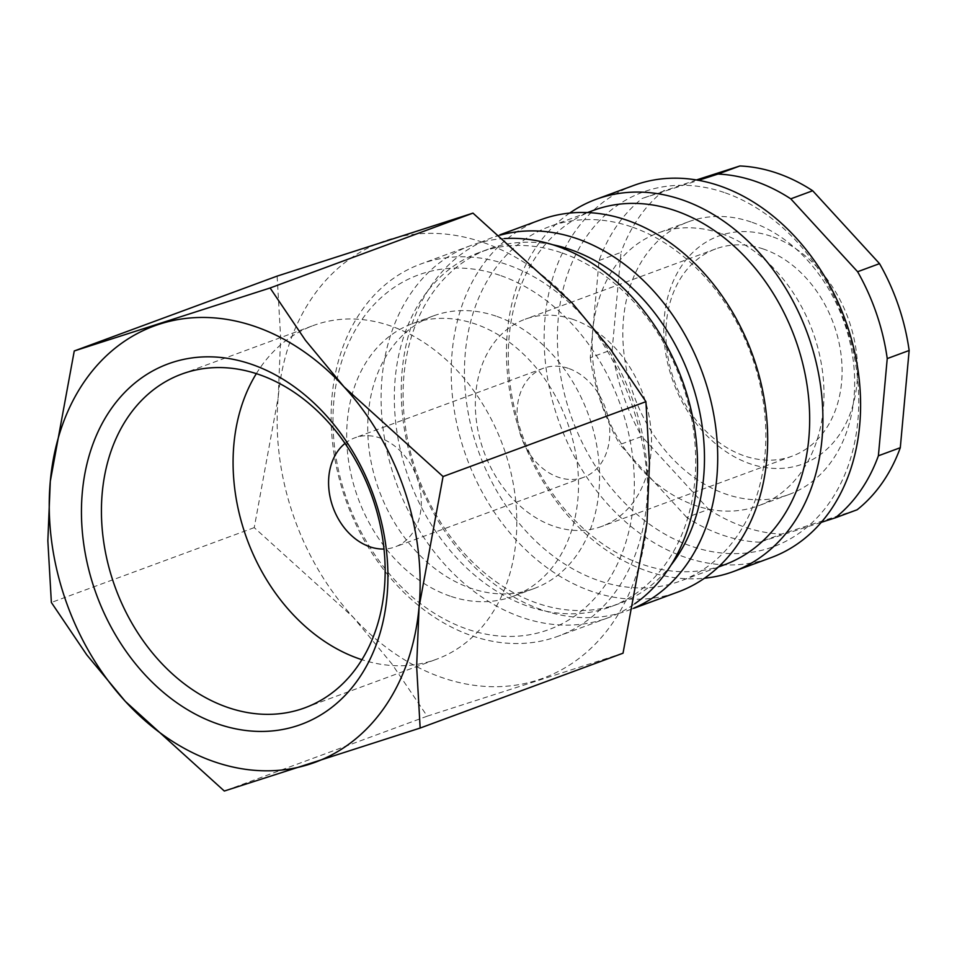 <?xml version="1.0" encoding="UTF-8"?>
<svg xmlns="http://www.w3.org/2000/svg" width="957" height="957" viewBox="0 0 957 957"><rect width="100%" height="100%" fill="white"/><g stroke="black" fill="none" stroke-linecap="round" stroke-linejoin="round"><path stroke-width="0.72" stroke-dasharray="4.79 3.59" d="M496.037 316.121A145.332 111.299 -110.3 0 0 433.342 315.918A145.332 111.299 -110.3 0 0 369.426 451.895A145.332 111.299 -110.3 0 0 471.263 588.399A145.332 111.299 -110.3 0 0 533.958 588.603A145.332 111.299 -110.3 0 0 597.874 452.637A145.332 111.299 -110.3 0 0 496.037 316.121M450.221 596.163A145.332 111.299 69.7 0 1 348.384 459.659A145.332 111.299 69.7 0 1 412.3 323.681A145.332 111.299 69.7 0 1 474.995 323.885A145.332 111.299 69.7 0 1 576.832 460.401A145.332 111.299 69.7 0 1 512.916 596.367A145.332 111.299 69.7 0 1 450.221 596.163M506.265 264.335A198.374 151.936 -110.3 0 0 420.673 264.048A198.374 151.936 -110.3 0 0 333.431 449.658A198.374 151.936 -110.3 0 0 472.435 635.986A198.374 151.936 -110.3 0 0 558.015 636.261A198.374 151.936 -110.3 0 0 645.257 450.663A198.374 151.936 -110.3 0 0 506.265 264.335M499.757 275.281A188.924 144.698 -110.3 0 0 333.826 401.246A188.924 144.698 -110.3 0 0 467.542 629.239A188.924 144.698 -110.3 0 0 633.474 503.274A188.924 144.698 -110.3 0 0 499.757 275.281M504.399 238.556A198.374 151.936 -110.3 0 0 470.641 245.614A198.374 151.936 -110.3 0 0 383.41 431.212A198.374 151.936 -110.3 0 0 522.402 617.552A198.374 151.936 -110.3 0 0 607.994 617.827A198.374 151.936 -110.3 0 0 634.611 603.891M561.125 252.636A188.924 144.698 -110.3 0 0 479.613 252.373A188.924 144.698 -110.3 0 0 396.533 429.143A188.924 144.698 -110.3 0 0 528.91 606.594A188.924 144.698 -110.3 0 0 610.422 606.87A188.924 144.698 -110.3 0 0 693.502 430.1A188.924 144.698 -110.3 0 0 561.125 252.636M552.727 244.741A188.924 144.698 -110.3 0 0 488.381 249.143A188.924 144.698 -110.3 0 0 405.29 425.901A188.924 144.698 -110.3 0 0 537.678 603.365A188.924 144.698 -110.3 0 0 619.179 603.628A188.924 144.698 -110.3 0 0 670.965 565.18M500.296 235.123A198.374 151.936 -110.3 0 0 490.809 238.173A198.374 151.936 -110.3 0 0 403.567 423.784A198.374 151.936 -110.3 0 0 542.571 610.111A198.374 151.936 -110.3 0 0 628.151 610.387A198.374 151.936 -110.3 0 0 633.713 608.173M540.777 219.739A198.374 151.936 -110.3 0 0 453.534 405.337A198.374 151.936 -110.3 0 0 592.539 591.677A198.374 151.936 -110.3 0 0 678.118 591.952M631.249 226.761A188.924 144.698 -110.3 0 0 549.749 226.498A188.924 144.698 -110.3 0 0 466.657 403.256A188.924 144.698 -110.3 0 0 599.034 580.72A188.924 144.698 -110.3 0 0 680.547 580.983A188.924 144.698 -110.3 0 0 763.638 404.225A188.924 144.698 -110.3 0 0 631.249 226.761M593.579 210.325A188.924 144.698 -110.3 0 0 510.488 387.083A188.924 144.698 -110.3 0 0 642.877 564.546A188.924 144.698 -110.3 0 0 724.377 564.809M569.69 213.076A198.374 151.936 -110.3 0 0 512.127 403.782A198.374 151.936 -110.3 0 0 647.769 571.293A198.374 151.936 -110.3 0 0 704.436 578.231M633.701 185.455A198.374 151.936 -110.3 0 0 546.459 371.053A198.374 151.936 -110.3 0 0 685.463 557.381A198.374 151.936 -110.3 0 0 771.043 557.656M724.174 192.477A188.924 144.698 -110.3 0 0 558.254 318.442A188.924 144.698 -110.3 0 0 691.959 546.435A188.924 144.698 -110.3 0 0 857.891 420.47A188.924 144.698 -110.3 0 0 724.174 192.477M751.137 221.988A145.332 111.299 -110.3 0 0 688.442 221.785A145.332 111.299 -110.3 0 0 624.526 357.762A145.332 111.299 -110.3 0 0 726.363 494.267A145.332 111.299 -110.3 0 0 789.058 494.47A145.332 111.299 -110.3 0 0 852.974 358.504A145.332 111.299 -110.3 0 0 751.137 221.988M720.465 233.317A145.332 111.299 -110.3 0 0 657.758 233.113A145.332 111.299 -110.3 0 0 593.854 369.079A145.332 111.299 -110.3 0 0 695.679 505.595A145.332 111.299 -110.3 0 0 758.375 505.798A145.332 111.299 -110.3 0 0 822.29 369.821A145.332 111.299 -110.3 0 0 720.465 233.317M686.743 517.426L619.885 444.538L641.8 436.452L708.659 509.327L686.743 517.426A188.924 144.698 -110.3 0 0 722.643 535.107A188.924 144.698 -110.3 0 0 759.523 542.2L781.438 534.114L857.137 509.77M708.659 509.327A188.924 144.698 -110.3 0 0 744.558 527.02A188.924 144.698 -110.3 0 0 781.438 534.114M482.436 242.205A232.527 178.086 -110.3 0 0 387.585 239.992A232.527 178.086 -110.3 0 0 278.212 397.239A232.527 178.086 -110.3 0 0 353.241 617.277A232.527 178.086 -110.3 0 0 442.792 677.843A232.527 178.086 -110.3 0 0 537.643 680.056A232.527 178.086 -110.3 0 0 647.004 522.809A232.527 178.086 -110.3 0 0 571.975 302.783A232.527 178.086 -110.3 0 0 482.436 242.205M623.031 653.2L427.193 716.171L391.832 663.823L353.241 617.277L254.239 527.618L278.212 397.239L280.652 337.797L277.135 276.106M256.344 373.637A177.858 136.217 69.7 0 1 313.37 325.512A177.858 136.217 69.7 0 1 390.109 325.763A177.858 136.217 69.7 0 1 514.734 492.831A177.858 136.217 69.7 0 1 436.524 659.241A177.858 136.217 69.7 0 1 361.89 659.696M568.374 368.373A58.126 44.524 -110.3 0 0 543.301 368.289A58.126 44.524 -110.3 0 0 517.737 422.683A58.126 44.524 -110.3 0 0 558.469 477.28A58.126 44.524 -110.3 0 0 583.543 477.364A58.126 44.524 -110.3 0 0 609.107 422.97A58.126 44.524 -110.3 0 0 568.374 368.373M345.034 443.414A58.126 44.524 69.7 0 1 354.82 437.839A58.126 44.524 69.7 0 1 379.905 437.923A58.126 44.524 69.7 0 1 420.637 492.52A58.126 44.524 69.7 0 1 395.074 546.914A58.126 44.524 69.7 0 1 384.008 549.031M763.423 249.035A110.45 84.587 -110.3 0 0 715.776 248.88A110.45 84.587 -110.3 0 0 667.196 352.224A110.45 84.587 -110.3 0 0 744.594 455.963A110.45 84.587 -110.3 0 0 792.24 456.118A110.45 84.587 -110.3 0 0 840.808 352.786A110.45 84.587 -110.3 0 0 763.423 249.035M572.836 319.363A110.45 84.587 -110.3 0 0 525.19 319.207A110.45 84.587 -110.3 0 0 476.622 422.551A110.45 84.587 -110.3 0 0 554.007 526.29A110.45 84.587 -110.3 0 0 601.654 526.446A110.45 84.587 -110.3 0 0 650.234 423.102A110.45 84.587 -110.3 0 0 572.836 319.363M771.031 236.235A121.491 93.056 -110.3 0 0 664.325 317.234A121.491 93.056 -110.3 0 0 750.312 463.858A121.491 93.056 -110.3 0 0 857.017 382.848A121.491 93.056 -110.3 0 0 771.031 236.235M427.193 716.171L224.321 791.032M254.239 527.618L51.367 602.479M599.118 260.471L621.033 252.385L612.193 349.604L590.266 357.691L599.118 260.471A188.924 144.698 -110.3 0 1 642.291 198.398L698.538 180.311M696.445 179.952L642.291 198.398M821.25 522.355L759.523 542.2M612.193 349.604A188.924 144.698 -110.3 0 0 641.8 436.452M664.206 190.311A188.924 144.698 -110.3 0 0 621.033 252.385M590.266 357.691A188.924 144.698 -110.3 0 0 619.885 444.538M433.342 315.918L412.3 323.681M470.641 245.614L420.673 264.048M488.381 249.143L479.613 252.373M499.925 234.812L490.809 238.173M587.502 212.562L549.749 226.498M688.442 221.785L657.758 233.113M304.864 707.821L436.524 659.241M543.301 368.289L354.82 437.839M715.776 248.88L525.19 319.207M792.24 456.118L601.654 526.446M583.543 477.364L395.074 546.914M181.722 374.091L313.37 325.512M789.058 494.47L758.375 505.798M718.312 567.046L680.547 580.983M633.678 608.353L628.151 610.387M619.179 603.628L610.422 606.87M607.994 617.827L558.015 636.261M533.958 588.603L512.916 596.367"/><path stroke-width="1.44" d="M634.611 603.891A198.374 151.936 -110.3 0 0 691.815 413.161A198.374 151.936 -110.3 0 0 556.232 245.889A198.374 151.936 -110.3 0 0 504.399 238.556M670.965 565.18A188.924 144.698 -110.3 0 0 693.035 386.484A188.924 144.698 -110.3 0 0 569.882 249.406A188.924 144.698 -110.3 0 0 552.727 244.741M633.713 608.173A198.374 151.936 -110.3 0 0 714.831 420.972A198.374 151.936 -110.3 0 0 576.389 238.449A198.374 151.936 -110.3 0 0 500.296 235.123M633.678 608.353L678.118 591.952A198.374 151.936 -110.3 0 0 765.361 406.342A198.374 151.936 -110.3 0 0 626.357 220.014A198.374 151.936 -110.3 0 0 540.777 219.739L499.925 234.812M718.312 567.046L724.377 564.809A188.924 144.698 -110.3 0 0 807.469 388.052A188.924 144.698 -110.3 0 0 675.08 210.588A188.924 144.698 -110.3 0 0 593.579 210.325L587.502 212.562M704.436 578.231A198.374 151.936 -110.3 0 0 733.349 571.568A198.374 151.936 -110.3 0 0 820.592 385.97A198.374 151.936 -110.3 0 0 681.587 199.63A198.374 151.936 -110.3 0 0 596.008 199.355A198.374 151.936 -110.3 0 0 569.69 213.076M733.349 571.568L771.043 557.656A198.374 151.936 -110.3 0 0 858.285 372.058A198.374 151.936 -110.3 0 0 719.281 185.73A198.374 151.936 -110.3 0 0 633.701 185.455L596.008 199.355M812.684 190.754L790.769 198.841L857.616 271.728L879.531 263.642L812.684 190.754A188.924 144.698 -110.3 0 0 776.773 173.061A188.924 144.698 -110.3 0 0 739.905 165.968L696.445 179.952M790.769 198.841A188.924 144.698 -110.3 0 0 754.858 181.148A188.924 144.698 -110.3 0 0 717.989 174.054L739.905 165.968M270.101 287.985L74.263 350.956L50.29 481.347A232.527 178.086 -110.3 0 0 125.319 701.373A232.527 178.086 -110.3 0 0 214.858 761.951A232.527 178.086 -110.3 0 0 309.709 764.164A232.527 178.086 -110.3 0 0 419.082 606.917L443.055 476.538L344.042 386.879A232.527 178.086 -110.3 0 0 254.502 326.313A232.527 178.086 -110.3 0 0 159.652 324.1A232.527 178.086 -110.3 0 0 50.29 481.347L47.85 540.789L51.367 602.479L86.74 654.827L125.319 701.373L224.321 791.032L420.159 728.05L416.642 666.371L419.082 606.917A232.527 178.086 -110.3 0 0 344.042 386.879L305.462 340.333L270.101 287.985L472.973 213.124L571.975 302.783L610.554 349.329L645.915 401.677L649.444 463.367L647.004 522.809L623.031 653.2L420.159 728.05M74.263 350.956L277.135 276.106L472.973 213.124M258.45 374.343A177.858 136.217 69.7 0 1 383.075 541.411A177.858 136.217 69.7 0 1 304.864 707.821A177.858 136.217 69.7 0 1 228.125 707.57A177.858 136.217 69.7 0 1 103.5 540.502A177.858 136.217 69.7 0 1 181.722 374.091A177.858 136.217 69.7 0 1 258.45 374.343M361.89 659.696A177.858 136.217 69.7 0 1 359.784 658.99A177.858 136.217 69.7 0 1 256.344 373.637M251.057 364.15A192.13 147.151 69.7 0 1 387.047 596.008A192.13 147.151 69.7 0 1 218.304 724.114A192.13 147.151 69.7 0 1 82.326 492.257A192.13 147.151 69.7 0 1 251.057 364.15M384.008 549.031A58.126 44.524 69.7 0 1 369.988 546.83A58.126 44.524 69.7 0 1 330.608 499.363A58.126 44.524 69.7 0 1 345.034 443.414M645.915 401.677L443.055 476.538M698.538 180.311L717.989 174.054M878.382 455.795L900.298 447.709L909.15 350.489L887.235 358.576L878.382 455.795A188.924 144.698 -110.3 0 1 835.222 517.857L821.25 522.355M900.298 447.709A188.924 144.698 -110.3 0 1 857.137 509.77L835.222 517.857M909.15 350.489A188.924 144.698 -110.3 0 0 879.531 263.642M887.235 358.576A188.924 144.698 -110.3 0 0 857.616 271.728"/></g></svg>
